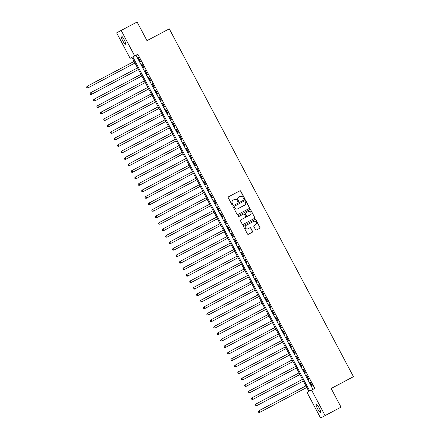 <?xml version="1.0" encoding="UTF-8"?>
<svg xmlns="http://www.w3.org/2000/svg" width="440" height="440" viewBox="0 0 440 440"><rect width="100%" height="100%" fill="white"/><g stroke="black" fill="none" stroke-linecap="round" stroke-linejoin="round"><path stroke-width="0.66" d="M244.167 198.578L244.167 198.578A0.506 0.495 61.8 0 0 244.365 197.901L240.785 191.136A0.721 0.71 61.8 0 0 239.822 190.828L228.564 196.785A0.721 0.71 61.8 0 0 228.272 197.753L231.858 204.523A0.506 0.495 61.8 0 0 232.535 204.738A0.506 0.495 61.8 0 0 232.733 204.061L232.271 203.181A2.305 2.266 61.8 0 1 233.189 200.085L234.13 199.59A2.305 2.266 61.8 0 1 237.21 200.569L237.672 201.443A0.506 0.495 61.8 0 0 238.348 201.657L238.348 201.657A0.506 0.495 61.8 0 0 238.552 200.981L238.084 200.107A2.305 2.266 61.8 0 1 238.997 197.016L239.948 196.51A2.305 2.266 61.8 0 1 243.029 197.489L243.49 198.363A0.506 0.495 61.8 0 0 244.167 198.578M244.107 198.605A0.506 0.495 61.8 0 0 244.244 197.967L240.664 191.202A0.721 0.71 61.8 0 0 239.701 190.894L228.536 196.801M232.469 204.765A0.506 0.495 61.8 0 0 232.612 204.127L232.271 203.181M238.288 201.685A0.506 0.495 61.8 0 0 238.425 201.047L238.084 200.107M317.581 408.771A4.697 0.891 62.1 0 1 316.168 404.195A4.697 0.891 62.1 0 1 319.149 407.93A4.697 0.891 62.1 0 1 320.562 412.506A4.697 0.891 62.1 0 1 317.581 408.771M122.59 40.502A4.697 0.891 62.1 0 1 121.176 35.926A4.697 0.891 62.1 0 1 124.157 39.661A4.697 0.891 62.1 0 1 125.576 44.237A4.697 0.891 62.1 0 1 122.59 40.502M255.547 229.68A0.721 0.71 61.8 0 0 256.509 229.988L259.672 228.316A0.721 0.71 61.8 0 0 259.672 228.311A0.721 0.71 61.8 0 0 259.957 227.348L255.976 219.83A0.721 0.71 61.8 0 0 255.013 219.522L243.755 225.484A0.721 0.71 61.8 0 0 243.749 225.484A0.721 0.71 61.8 0 0 243.469 226.452L247.445 233.965A0.721 0.71 61.8 0 0 248.407 234.273L252.225 232.254A0.721 0.71 61.8 0 0 252.23 232.254A0.721 0.71 61.8 0 0 252.511 231.286L250.811 228.069A0.721 0.71 61.8 0 0 249.849 227.761L247.957 228.762A1.931 1.892 61.8 0 1 245.382 227.953A1.931 1.892 61.8 0 1 246.142 225.363L253.561 221.436A1.931 1.892 61.8 0 1 256.135 222.25A1.931 1.892 61.8 0 1 255.376 224.835L254.133 225.495A0.721 0.71 61.8 0 0 254.128 225.495A0.721 0.71 61.8 0 0 253.841 226.463L255.547 229.68M255.255 224.901A1.931 1.892 61.8 0 0 255.261 224.895A1.931 1.892 61.8 0 0 255.255 224.901L255.376 224.835A1.931 1.892 61.8 0 0 255.376 224.835L254.106 225.511M246.153 225.357A1.931 1.892 61.8 0 0 246.142 225.363L246.021 225.429A1.931 1.892 61.8 0 0 246.021 225.429A1.931 1.892 61.8 0 0 245.262 228.014A1.931 1.892 61.8 0 0 247.83 228.828L247.957 228.762M239.008 197.005A2.305 2.266 61.8 0 0 238.997 197.016L238.876 197.076A2.305 2.266 61.8 0 0 237.963 200.173M121.171 30.431L137.104 22L146.982 40.656L169.29 28.853L353.452 376.679L331.15 388.482L341.027 407.143L320.568 418L307.082 392.53L308.918 391.545L131.967 57.343L130.13 58.328L116.644 32.857L121.171 30.431L134.657 55.902L132.825 56.887L309.771 391.089L311.608 390.104L325.094 415.575M311.608 390.104L314.793 388.416L137.847 54.214L134.657 55.902M249.178 208.505A0.721 0.71 61.8 0 0 249.183 208.505A0.721 0.71 61.8 0 0 249.469 207.537L245.487 200.019A0.721 0.71 61.8 0 0 244.525 199.716L233.266 205.673A0.721 0.71 61.8 0 0 233.261 205.673A0.721 0.71 61.8 0 0 232.98 206.641L236.957 214.159A0.721 0.71 61.8 0 0 237.919 214.462L249.178 208.505M250.734 209.924L254.711 217.443A0.721 0.71 61.8 0 1 254.43 218.405A0.721 0.71 61.8 0 0 254.43 218.405L243.166 224.367A0.721 0.71 61.8 0 1 242.204 224.065L240.499 220.847A0.721 0.71 61.8 0 1 240.785 219.879L245.355 217.459A0.721 0.71 61.8 0 0 245.641 216.491L244.514 214.357A0.721 0.71 61.8 0 0 243.551 214.055L238.794 216.568A0.506 0.495 61.8 0 1 238.123 216.354A0.506 0.495 61.8 0 1 238.321 215.677L249.772 209.622A0.721 0.71 61.8 0 1 250.734 209.924L254.711 217.443M140.564 61.507L138.507 57.613L138.199 57.778L140.261 61.672L140.564 61.507M144.001 67.996L141.939 64.103L141.636 64.267L143.693 68.156L144.001 67.996M147.439 74.487L145.376 70.593L145.068 70.752L147.131 74.646L147.439 74.487M150.876 80.971L148.814 77.083L148.506 77.242L150.568 81.136L150.876 80.971M154.308 87.461L152.246 83.567L151.943 83.732L154.006 87.626L154.308 87.461M157.746 93.951L155.683 90.057L155.375 90.222L157.438 94.116L157.746 93.951M161.183 100.441L159.121 96.547L158.812 96.712L160.875 100.606L161.183 100.441M164.615 106.931L162.558 103.037L162.25 103.202L164.312 107.096L164.615 106.931M168.053 113.421L165.99 109.527L165.688 109.692L167.745 113.586L168.053 113.421M171.49 119.911L169.428 116.017L169.12 116.182L171.182 120.076L171.49 119.911M174.922 126.401L172.865 122.507L172.557 122.667L174.62 126.561L174.922 126.401M178.36 132.886L176.297 128.997L175.995 129.157L178.057 133.05L178.36 132.886M181.797 139.376L179.735 135.482L179.427 135.647L181.489 139.541L181.797 139.376M185.235 145.865L183.172 141.972L182.864 142.137L184.927 146.031L185.235 145.865M188.667 152.356L186.61 148.462L186.302 148.627L188.364 152.521L188.667 152.356M192.104 158.846L190.042 154.952L189.739 155.117L191.796 159.011L192.104 158.846M195.542 165.336L193.479 161.441L193.171 161.607L195.234 165.501L195.542 165.336M198.974 171.826L196.917 167.931L196.609 168.097L198.671 171.99L198.974 171.826M202.411 178.316L200.349 174.422L200.046 174.581L202.109 178.475L202.411 178.316M205.849 184.8L203.786 180.912L203.478 181.071L205.541 184.965L205.849 184.8M209.286 191.29L207.224 187.396L206.916 187.561L208.978 191.455L209.286 191.29M212.718 197.78L210.656 193.886L210.353 194.051L212.416 197.945L212.718 197.78M216.156 204.27L214.093 200.376L213.791 200.541L215.848 204.435L216.156 204.27M219.593 210.76L217.531 206.866L217.223 207.031L219.285 210.925L219.593 210.76M223.025 217.25L220.968 213.356L220.66 213.521L222.723 217.415L223.025 217.25M226.463 223.74L224.4 219.846L224.098 220.011L226.16 223.905L226.463 223.74M229.9 230.23L227.838 226.336L227.53 226.496L229.592 230.389L229.9 230.23M233.338 236.715L231.275 232.826L230.967 232.986L233.03 236.88L233.338 236.715M236.77 243.205L234.707 239.311L234.405 239.476L236.467 243.37L236.77 243.205M240.207 249.695L238.145 245.801L237.842 245.966L239.899 249.86L240.207 249.695M243.645 256.185L241.582 252.291L241.274 252.456L243.337 256.35L243.645 256.185M247.077 262.675L245.02 258.781L244.712 258.946L246.774 262.839L247.077 262.675M250.514 269.165L248.452 265.271L248.149 265.436L250.212 269.329L250.514 269.165M253.952 275.655L251.889 271.761L251.581 271.926L253.644 275.82L253.952 275.655M257.389 282.145L255.327 278.251L255.019 278.41L257.081 282.304L257.389 282.145M260.821 288.629L258.759 284.741L258.456 284.9L260.519 288.794L260.821 288.629M264.259 295.119L262.196 291.225L261.894 291.39L263.951 295.284L264.259 295.119M267.696 301.609L265.634 297.715L265.326 297.88L267.388 301.774L267.696 301.609M271.128 308.099L269.071 304.205L268.763 304.37L270.826 308.264L271.128 308.099M274.565 314.589L272.503 310.695L272.201 310.86L274.263 314.754L274.565 314.589M278.003 321.079L275.94 317.185L275.632 317.35L277.695 321.244L278.003 321.079M281.44 327.569L279.378 323.675L279.07 323.84L281.132 327.734L281.44 327.569M284.873 334.059L282.81 330.165L282.507 330.325L284.57 334.219L284.873 334.059M288.31 340.543L286.248 336.655L285.945 336.815L288.002 340.709L288.31 340.543M291.748 347.034L289.685 343.139L289.377 343.305L291.44 347.199L291.748 347.034M295.18 353.524L293.123 349.63L292.815 349.795L294.877 353.689L295.18 353.524M298.617 360.014L296.555 356.12L296.252 356.285L298.309 360.179L298.617 360.014M302.055 366.504L299.992 362.61L299.684 362.775L301.747 366.668L302.055 366.504M305.492 372.993L303.43 369.1L303.122 369.264L305.184 373.159L305.492 372.993M308.924 379.484L306.861 375.59L306.559 375.755L308.622 379.649L308.924 379.484M137.847 54.214L136.01 55.198L312.956 389.389M309.997 382.239L312.054 386.133L312.361 385.974L310.299 382.08L309.997 382.239L310.299 382.08M331.161 388.509L353.452 376.679M341.027 407.143L320.568 418M131.972 57.354L130.13 58.328M136.01 55.198L132.825 56.887M138.199 57.778L138.507 57.613M141.636 64.267L141.939 64.103M145.068 70.752L145.376 70.593M148.506 77.242L148.814 77.083M151.943 83.732L152.251 83.573M155.375 90.222L155.683 90.063M158.812 96.712L159.121 96.547M162.25 103.202L162.558 103.037M165.688 109.692L165.99 109.527M169.12 116.182L169.428 116.017M172.557 122.667L172.865 122.507M175.995 129.157L176.303 128.997M179.427 135.647L179.735 135.487M182.864 142.137L183.172 141.977M186.302 148.627L186.61 148.462M189.739 155.117L190.042 154.952M193.171 161.607L193.479 161.441M196.609 168.097L196.917 167.931M200.046 174.581L200.354 174.422M203.478 181.071L203.786 180.912M206.916 187.561L207.224 187.402M210.353 194.051L210.661 193.892M213.791 200.541L214.093 200.376M217.223 207.031L217.531 206.866M220.66 213.521L220.968 213.356M224.098 220.011L224.406 219.846M227.53 226.496L227.838 226.336M230.967 232.986L231.275 232.826M234.405 239.476L234.713 239.316M237.842 245.966L238.145 245.806M241.274 252.456L241.582 252.291M244.712 258.946L245.02 258.781M248.149 265.436L248.452 265.271M251.581 271.926L251.889 271.761M255.019 278.41L255.327 278.251M258.456 284.9L258.764 284.741M261.894 291.39L262.196 291.231M265.326 297.88L265.634 297.721M268.763 304.37L269.071 304.205M272.201 310.86L272.503 310.695M275.632 317.35L275.94 317.185M279.07 323.84L279.378 323.675M282.507 330.325L282.816 330.165M285.945 336.815L286.248 336.655M289.377 343.305L289.685 343.145M292.815 349.795L293.123 349.635M296.252 356.285L296.555 356.12M299.684 362.775L299.992 362.61M303.122 369.264L303.43 369.1M306.559 375.755L306.867 375.59M233.057 200.156L233.068 200.151A2.305 2.266 61.8 0 0 232.144 203.247M249.084 208.555A0.721 0.71 61.8 0 0 249.348 207.603L245.366 200.085A0.721 0.71 61.8 0 0 244.404 199.782L233.239 205.689M244.987 201.185A0.506 0.495 61.8 0 0 244.31 200.97L234.427 206.201A0.506 0.495 61.8 0 0 234.223 206.877L234.713 207.801A2.305 2.266 61.8 0 0 237.793 208.78L244.552 205.205A2.305 2.266 61.8 0 0 245.471 202.109L244.987 201.185M234.421 206.201L234.306 206.267A0.506 0.495 61.8 0 0 234.102 206.943L234.223 206.877M244.426 205.271L244.437 205.266A2.305 2.266 61.8 0 0 244.448 205.26A2.305 2.266 61.8 0 1 244.426 205.271L237.672 208.846A2.305 2.266 61.8 0 1 234.591 207.867L234.102 206.943M254.331 218.46A0.721 0.71 61.8 0 0 254.59 217.509M240.757 219.896L245.229 217.525A0.721 0.71 61.8 0 0 245.24 217.525L245.229 217.525M238.299 215.688L249.772 209.622M250.091 214.951A1.931 1.892 61.8 0 0 250.861 212.361A1.931 1.892 61.8 0 0 248.287 211.547L245.674 212.927A0.721 0.71 61.8 0 0 245.388 213.895L246.516 216.029A0.721 0.71 61.8 0 0 247.478 216.337L249.97 215.017A1.931 1.892 61.8 0 0 249.981 215.012A1.931 1.892 61.8 0 0 249.986 215.012L247.478 216.337M245.669 212.933L245.553 212.993A0.721 0.71 61.8 0 0 245.267 213.961L245.388 213.895M247.357 216.403A0.721 0.71 61.8 0 1 246.395 216.095L245.267 213.961M250.613 209.99A0.721 0.71 61.8 0 0 249.651 209.682M252.131 232.304A0.721 0.71 61.8 0 0 252.39 231.352L250.69 228.135A0.721 0.71 61.8 0 0 249.728 227.827L247.83 228.828M259.572 228.365A0.721 0.71 61.8 0 0 259.837 227.414L255.855 219.896A0.721 0.71 61.8 0 0 254.892 219.588L243.727 225.5M87.885 87.951L134.976 63.03L87.885 87.951L86.889 87.852L86.669 87.137L86.889 87.852M134.118 61.408L87.329 86.163L88.193 87.786L87.01 87.786M86.548 87.203L87.026 86.328L86.669 87.137M91.322 94.441L138.413 69.52L91.322 94.441L90.326 94.342L90.107 93.627L90.326 94.342M137.55 67.892L90.767 92.653L91.625 94.276L90.448 94.276M89.98 93.693L90.767 92.653L90.107 93.627M94.754 100.931L141.845 76.01L94.754 100.931L93.764 100.832L93.538 100.117L93.764 100.832M140.987 74.382L94.204 99.143L95.062 100.766L93.885 100.766M93.418 100.183L93.896 99.308L93.538 100.117M98.192 107.421L145.282 82.495L98.192 107.421L97.196 107.322L96.976 106.607L97.196 107.322M144.424 80.872L97.642 105.633L98.5 107.255L97.323 107.255M96.855 106.672L97.334 105.798L96.976 106.607M101.629 113.911L148.72 88.984L101.629 113.911L100.634 113.812L100.413 113.097L100.634 113.812M147.862 87.362L101.074 112.123L101.932 113.746L100.755 113.746M100.293 113.163L100.771 112.288L100.413 113.097M105.067 120.395L152.157 95.475L105.067 120.395L104.071 120.302L103.851 119.587L104.071 120.302M151.294 93.852L104.511 118.613L105.369 120.236L104.192 120.236M103.725 119.653L104.203 118.773L103.851 119.587M108.499 126.885L155.59 101.965L108.499 126.885L107.509 126.792L107.283 126.077L107.509 126.792M154.732 100.342L107.949 125.098L108.807 126.72L107.63 126.726M107.162 126.143L107.641 125.263L107.283 126.077M111.936 133.375L159.027 108.455L111.936 133.375L110.941 133.276L110.6 132.627L110.941 133.276M158.169 106.832L111.38 131.588L112.244 133.21L111.062 133.216M110.6 132.627L111.38 131.588L110.721 132.567M115.374 139.865L162.465 114.945L115.374 139.865L114.378 139.766L114.158 139.051L114.378 139.766M161.601 113.322L114.818 138.078L115.676 139.7L114.499 139.7M114.032 139.117L114.818 138.078L114.158 139.051M118.806 146.355L165.897 121.434L118.806 146.355L117.816 146.256L117.59 145.541L117.816 146.256M165.038 119.807L118.255 144.568L119.114 146.19L117.937 146.19M117.469 145.607L117.948 144.732L117.59 145.541M122.243 152.845L169.334 127.925L122.243 152.845L121.248 152.746L121.028 152.031L121.248 152.746M168.476 126.297L121.693 151.058L122.551 152.68L121.374 152.68M120.907 152.097L121.385 151.222L121.028 152.031M125.681 159.335L172.772 134.409L125.681 159.335L124.685 159.236L124.465 158.521L124.685 159.236M171.908 132.787L125.125 157.548L125.983 159.17L124.806 159.17M124.344 158.587L125.125 157.548L124.465 158.521M175.346 139.276L128.562 164.038L129.421 165.66L129.118 165.825L176.209 140.899M128.244 165.66L127.903 165.011L128.123 165.726L129.421 165.66L176.204 140.899M127.776 165.077L128.562 164.038L127.903 165.011M129.118 165.825L128.123 165.726M132.55 172.31L179.641 147.389L132.55 172.31L131.555 172.216L131.335 171.501L131.555 172.216M178.783 145.767L132 170.528L132.858 172.15L131.681 172.15M131.214 171.567L131.692 170.687L131.335 171.501M135.988 178.799L183.079 153.879L135.988 178.799L134.992 178.706L134.772 177.991L134.992 178.706M182.221 152.257L135.432 177.012L136.296 178.635L135.113 178.64M134.651 178.057L135.13 177.177L134.772 177.991M139.425 185.29L186.516 160.369L139.425 185.29L138.43 185.191L138.083 184.542L138.43 185.191M185.653 158.746L138.87 183.502L139.728 185.125L138.55 185.13M138.083 184.542L138.87 183.502L138.21 184.481M142.857 191.78L189.948 166.859L142.857 191.78L141.867 191.681L141.642 190.965L141.867 191.681M189.09 165.237L142.307 189.992L143.165 191.615L141.988 191.615M141.521 191.031L141.999 190.157L141.642 190.965M192.528 171.721L145.745 196.482L146.603 198.105L146.295 198.27L193.386 173.349M145.426 198.105L145.079 197.456L145.299 198.171L146.603 198.105L193.386 173.344M144.958 197.522L145.437 196.647L145.079 197.456M146.295 198.27L145.299 198.171M195.96 178.211L149.177 202.972L150.035 204.595L149.732 204.76L196.823 179.839M148.857 204.595L148.517 203.946L148.737 204.661L150.035 204.595L196.823 179.834M148.396 204.012L148.874 203.137L148.517 203.946M149.732 204.76L148.737 204.661M153.17 211.25L200.261 186.323L153.17 211.25L152.174 211.151L151.954 210.436L152.174 211.151M199.397 184.701L152.614 209.462L153.472 211.085L152.295 211.085M151.828 210.502L152.614 209.462L151.954 210.436M156.602 217.74L203.693 192.814L156.602 217.74L155.606 217.641L155.386 216.926L155.606 217.641M202.835 191.191L156.052 215.952L156.91 217.575L155.732 217.575M155.265 216.992L155.744 216.117L155.386 216.926M160.039 224.224L207.13 199.304L160.039 224.224L159.044 224.131L158.823 223.416L159.044 224.131M206.272 197.681L159.484 222.442L160.347 224.065L159.165 224.065M158.703 223.482L159.181 222.602L158.823 223.416M163.477 230.714L210.568 205.794L163.477 230.714L162.481 230.621L162.261 229.906L162.481 230.621M209.704 204.171L162.921 228.932L163.779 230.549L162.602 230.555M162.135 229.972L162.921 228.932L162.261 229.906M166.909 237.204L214 212.284L166.909 237.204L165.919 237.105L165.572 236.456L165.919 237.105M213.142 210.661L166.359 235.417L167.216 237.039L166.04 237.045M165.572 236.456L166.359 235.417L165.693 236.396M170.346 243.694L217.437 218.774L170.346 243.694L169.351 243.595L169.131 242.88L169.351 243.595M216.579 217.151L169.796 241.907L170.654 243.529L169.477 243.529M169.01 242.946L169.488 242.072L169.131 242.88M173.784 250.184L220.875 225.264L173.784 250.184L172.788 250.085L172.568 249.37L172.788 250.085M220.011 223.636L173.228 248.397L174.086 250.019L172.909 250.019M172.447 249.436L172.926 248.562L172.568 249.37M177.221 256.674L224.312 231.754L177.221 256.674L176.226 256.575L176.006 255.86L176.226 256.575M223.448 230.126L176.666 254.887L177.524 256.509L176.347 256.509M175.879 255.926L176.666 254.887L176.006 255.86M180.653 263.164L227.744 238.238L180.653 263.164L179.657 263.065L179.438 262.35L179.657 263.065M226.886 236.615L180.103 261.377L180.961 262.999L179.784 262.999M179.316 262.416L179.795 261.541L179.438 262.35M184.09 269.654L231.181 244.728L184.09 269.654L183.095 269.555L182.875 268.84L183.095 269.555M230.323 243.106L183.535 267.867L184.399 269.489L183.216 269.489M182.754 268.906L183.535 267.867L182.875 268.84M233.756 249.596L186.972 274.357L187.831 275.979L187.528 276.139L234.619 251.218M186.654 275.979L186.313 275.33L186.532 276.045L187.831 275.979L234.614 251.218M186.186 275.396L186.665 274.516L186.313 275.33M187.528 276.139L186.532 276.045M190.96 282.629L238.051 257.708L190.96 282.629L189.97 282.535L189.745 281.82L189.97 282.535M237.193 256.086L190.41 280.846L191.268 282.464L190.091 282.469M189.624 281.886L190.102 281.006L189.745 281.82M194.398 289.118L241.489 264.198L194.398 289.118L193.402 289.02L193.061 288.37L193.402 289.02M240.631 262.576L193.847 287.331L194.706 288.954L193.529 288.959M193.061 288.37L193.847 287.331L193.182 288.31M197.835 295.609L244.926 270.688L197.835 295.609L196.84 295.51L196.62 294.795L196.84 295.51M244.063 269.065L197.28 293.821L198.138 295.444L196.961 295.444M196.499 294.861L196.977 293.986L196.62 294.795M201.273 302.099L248.358 277.178L201.273 302.099L200.277 302L200.057 301.284L200.277 302M247.5 275.55L200.717 300.311L201.575 301.934L200.398 301.934M199.931 301.351L200.717 300.311L200.057 301.284M204.705 308.589L251.796 283.668L204.705 308.589L203.709 308.49L203.489 307.775L203.709 308.49M250.938 282.04L204.155 306.801L205.013 308.423L203.836 308.423M203.368 307.841L203.847 306.966L203.489 307.775M208.142 315.079L255.233 290.152L208.142 315.079L207.147 314.98L206.927 314.264L207.147 314.98M254.375 288.53L207.587 313.291L208.45 314.914L207.268 314.914M206.806 314.331L207.284 313.456L206.927 314.264M211.58 321.569L258.671 296.643L211.58 321.569L210.584 321.47L210.364 320.755L210.584 321.47M257.807 295.02L211.024 319.781L211.882 321.404L210.705 321.404M210.238 320.82L211.024 319.781L210.364 320.755M215.012 328.053L262.103 303.132L215.012 328.053L214.022 327.959L213.796 327.245L214.022 327.959M261.245 301.51L214.462 326.271L215.32 327.894L214.143 327.894M213.675 327.311L214.154 326.43L213.796 327.245M218.449 334.543L265.54 309.623L218.449 334.543L217.454 334.45L217.234 333.735L217.454 334.45M264.682 308L217.899 332.761L218.757 334.378L217.58 334.384M217.113 333.8L217.591 332.921L217.234 333.735M221.887 341.033L268.978 316.113L221.887 341.033L220.891 340.934L220.55 340.285L220.891 340.934M268.114 314.49L221.331 339.245L222.189 340.868L221.012 340.874M220.55 340.285L221.331 339.245L220.671 340.225M225.324 347.523L272.41 322.603L225.324 347.523L224.329 347.424L224.103 346.709L224.329 347.424M271.552 320.98L224.769 345.736L225.627 347.358L224.45 347.358M223.982 346.775L224.461 345.901L224.103 346.709M228.756 354.013L275.847 329.093L228.756 354.013L227.761 353.914L227.541 353.199L227.761 353.914M274.989 327.465L228.206 352.226L229.064 353.848L227.887 353.848M227.42 353.265L227.898 352.391L227.541 353.199M232.194 360.503L279.285 335.583L232.194 360.503L231.198 360.404L230.978 359.689L231.198 360.404M278.427 333.955L231.638 358.716L232.502 360.338L231.319 360.338M230.857 359.755L231.336 358.881L230.978 359.689M235.631 366.993L282.722 342.067L235.631 366.993L234.636 366.894L234.416 366.179L234.636 366.894M281.859 340.445L235.076 365.206L235.934 366.828L234.757 366.828M234.289 366.245L235.076 365.206L234.416 366.179M239.063 373.483L286.154 348.557L239.063 373.483L238.073 373.384L237.848 372.669L238.073 373.384M285.296 346.935L238.513 371.695L239.371 373.318L238.194 373.318M237.727 372.735L238.205 371.861L237.848 372.669M242.501 379.968L289.591 355.047L242.501 379.968L241.505 379.874L241.285 379.159L241.505 379.874M288.734 353.425L241.951 378.186L242.809 379.808L241.632 379.808M241.164 379.225L241.643 378.345L241.285 379.159M245.938 386.458L293.029 361.537L245.938 386.458L244.943 386.364L244.723 385.649L244.943 386.364M292.166 359.915L245.382 384.675L246.24 386.293L245.064 386.298M244.602 385.715L245.08 384.835L244.723 385.649M249.37 392.948L296.461 368.027L249.37 392.948L248.38 392.849L248.034 392.2L248.38 392.849M295.603 366.405L248.82 391.16L249.678 392.783L248.501 392.788M248.034 392.2L248.82 391.16L248.155 392.139M252.808 399.438L299.899 374.517L252.808 399.438L251.812 399.339L251.592 398.624L251.812 399.339M299.041 372.895L252.258 397.65L253.115 399.273L251.939 399.273M251.471 398.69L251.95 397.815L251.592 398.624M256.245 405.928L303.336 381.007L256.245 405.928L255.25 405.829L255.03 405.114L255.25 405.829M302.478 379.379L255.69 404.14L256.553 405.763L255.371 405.763M254.909 405.18L255.69 404.14L255.03 405.114M259.683 412.418L306.774 387.497L259.683 412.418L258.687 412.319L258.467 411.604L258.687 412.319M305.91 385.869L259.127 410.63L259.985 412.252L258.808 412.252M258.341 411.67L259.127 410.63L258.467 411.604"/></g></svg>
